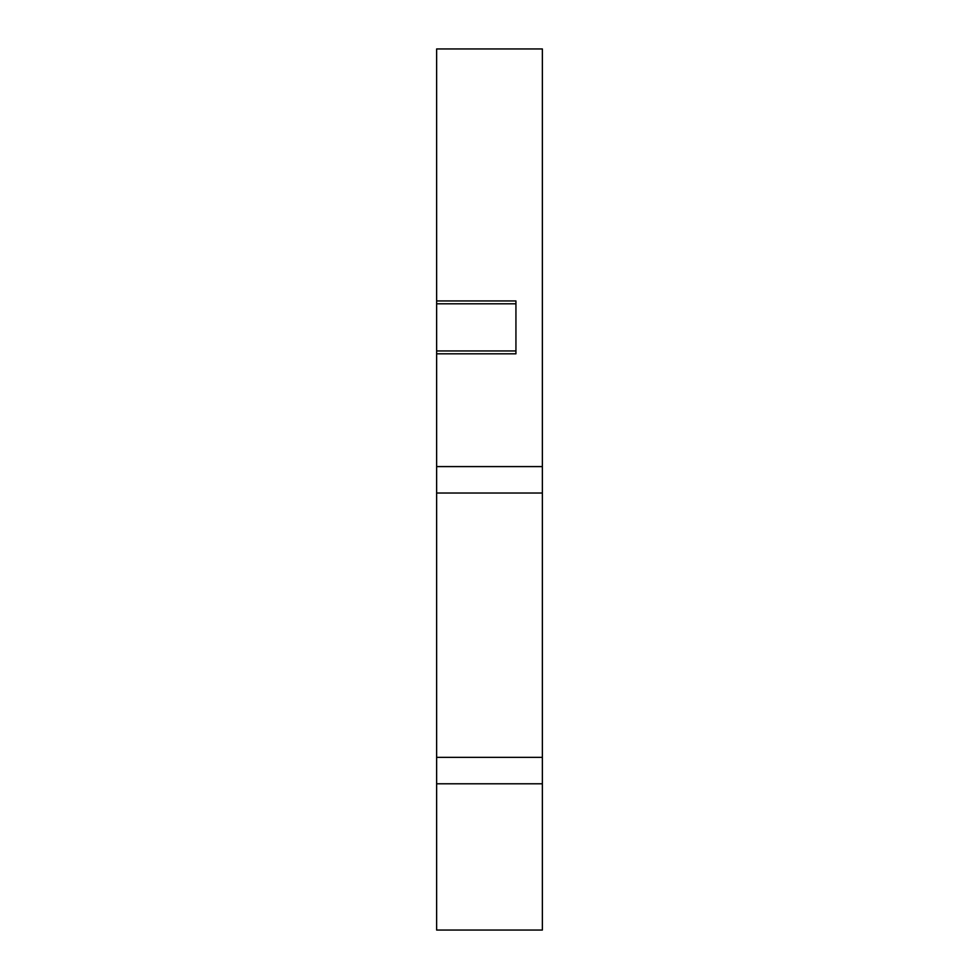 <?xml version="1.0" encoding="UTF-8"?>
<svg xmlns="http://www.w3.org/2000/svg" width="979" height="979" viewBox="0 0 979 979"><rect width="100%" height="100%" fill="white"/><g stroke="black" fill="none" stroke-linecap="round" stroke-linejoin="round"><path stroke-width="1.47" d="M542.366 493.024L436.634 493.024L436.634 757.354L542.366 757.354L542.366 466.591L436.634 466.591L436.634 493.024M436.634 757.354L436.634 930.05L542.366 930.05L542.366 757.354M436.634 466.591L436.634 48.95L542.366 48.95L542.366 466.591M436.634 303.808L515.933 303.808L515.933 300.945L436.634 300.945L515.933 300.945L515.933 353.811L515.933 350.947L436.634 350.947M436.634 353.811L515.933 353.811L436.634 353.811M436.634 783.787L542.366 783.787"/></g></svg>
